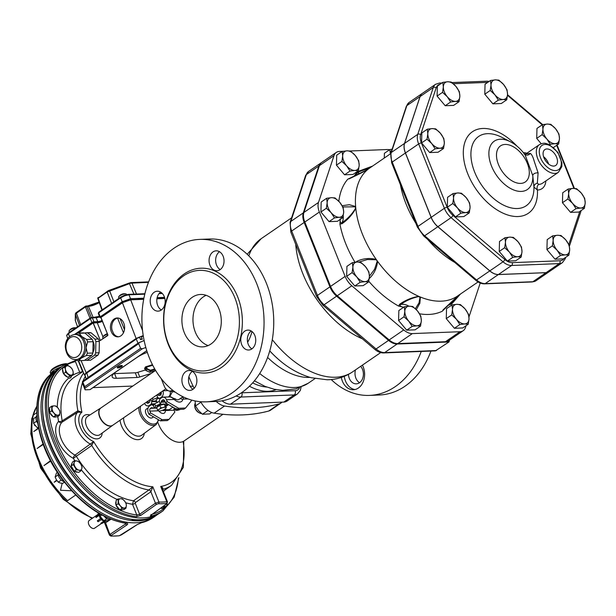 <?xml version="1.0" encoding="UTF-8"?>
<svg xmlns="http://www.w3.org/2000/svg" width="616" height="616" viewBox="0 0 616 616"><rect width="100%" height="100%" fill="white"/><g stroke="black" fill="none" stroke-linecap="round" stroke-linejoin="round"><path stroke-width="0.92" d="M75.645 495.033L67.575 500.669C54.685 488.65 44.945 474.543 38.338 458.343C31.97 442.057 30.307 427.635 33.333 415.068L36.714 412.712M43.089 443.974L37.114 448.487L43.259 444.429M38.346 428.043L33.772 431.539L38.631 428.397M56.78 480.426L54.154 482.259L56.911 480.588M50.635 460.937L43.975 465.58L50.72 461.107M71.595 490.775L60.507 490.267L62.162 483.344M54.154 482.259L56.587 480.149M43.975 465.58L50.489 460.66M37.114 448.487L43.189 444.244M33.772 431.539L38.585 428.182M201.578 413.536A6.291 3.758 -124.5 0 1 199.484 412.974A6.291 3.758 -124.5 0 1 195.257 408.092A6.291 3.758 -124.5 0 1 194.725 406.036A6.291 3.758 -124.5 0 1 195.095 403.596M194.725 406.036L194.818 406.891A5.167 3.088 55.5 0 0 195.257 408.57A5.167 3.088 55.5 0 0 198.729 412.581L199.484 412.974M195.126 400.947L195.495 405.959L198.421 410.472L202.456 414.222L209.656 413.944L211.742 412.504M195.495 405.959L200.978 402.194M202.456 414.222L208.008 410.418M200.739 401.732A272.711 162.863 55.5 0 0 200.762 401.786A15.731 9.394 55.5 0 0 214.145 413.174A272.711 162.863 55.5 0 0 268.753 411.018A15.731 9.394 55.5 0 0 270.54 410.202L280.942 403.064A15.731 9.394 55.5 0 0 281.982 402.148M188.873 376.815A272.711 162.863 55.5 0 0 194.109 388.334M216.239 401.447A15.731 9.394 55.5 0 0 224.547 406.029A272.711 162.863 55.5 0 0 279.156 403.88A15.731 9.394 55.5 0 0 280.942 403.064M352.113 272.603L352.899 267.167A11.011 6.576 55.5 0 0 356.818 276.977L352.113 272.603L346.654 276.345L346.931 266.366L352.383 262.624L357.234 262.016A11.011 6.576 55.5 0 0 352.899 267.167L352.383 262.624M360.776 262.293L365.488 266.674A11.011 6.576 55.5 0 0 357.234 262.016L360.776 262.293M365.488 266.674L368.899 271.941L369.415 276.484A11.011 6.576 55.5 0 0 365.488 266.674M369.415 276.484L368.622 281.912L365.08 281.635A11.011 6.576 55.5 0 0 369.415 276.484M365.08 281.635L360.229 282.244L356.818 276.977A11.011 6.576 55.5 0 0 365.08 281.635M360.229 282.244L354.778 285.986L363.171 285.655L368.622 281.912M354.778 285.986L346.654 276.345M389.52 149.788A15.054 8.986 55.5 0 0 387.156 149.534L350.027 150.997M343.089 151.274L339.47 151.421A15.054 8.986 55.5 0 0 336.313 152.414A15.054 8.986 55.5 0 0 334.011 155.617L318.495 202.456A15.054 8.986 55.5 0 0 319.373 212.05L345.114 276.407A15.054 8.986 55.5 0 0 351.813 285.77L403.742 329.945A15.054 8.986 55.5 0 0 412.335 333.595L460.021 331.716A15.054 8.986 55.5 0 0 463.178 330.723A15.054 8.986 55.5 0 0 465.48 327.512L466.081 325.687M468.976 316.963L480.218 283.029M342.889 217.564L339.339 217.279A11.011 6.576 55.5 0 0 343.674 212.127A11.011 6.576 55.5 0 0 339.747 202.317A11.011 6.576 55.5 0 0 331.493 197.659L335.035 197.944L339.747 202.317L343.158 207.584L343.674 212.127L342.889 217.564L337.429 221.306L329.036 221.637L320.913 211.989L321.19 202.017L326.642 198.275L331.493 197.659A11.011 6.576 55.5 0 0 327.158 202.81A11.011 6.576 55.5 0 0 331.085 212.62L326.372 208.246L327.158 202.81L326.642 198.275M384.269 158.05L384.399 153.299L389.851 149.557L392.146 149.188M468.237 324.209L464.687 323.931A11.011 6.576 55.5 0 0 469.022 318.78A11.011 6.576 55.5 0 0 465.103 308.97A11.011 6.576 55.5 0 0 456.841 304.312L460.391 304.589L465.103 308.97L468.507 314.237L469.022 318.78L468.237 324.209L462.785 327.951L454.385 328.282L446.269 318.641L446.538 308.662L451.998 304.92L456.841 304.312A11.011 6.576 55.5 0 0 452.506 309.463A11.011 6.576 55.5 0 0 456.433 319.273L451.721 314.899L452.506 309.463L451.998 304.92M338.823 201.278A81.812 48.857 -124.5 0 1 347.801 179.171L351.744 177.616M478.078 281.951L457.534 296.042A77.616 46.354 -124.5 0 1 420.412 297.043A77.616 46.354 -124.5 0 1 419.565 296.689A77.616 46.354 -124.5 0 1 418.711 296.327A77.616 46.354 -124.5 0 1 377.539 261.292A77.616 46.354 -124.5 0 1 376.869 260.368A77.616 46.354 -124.5 0 1 376.214 259.436A77.616 46.354 -124.5 0 1 362.385 234.065A77.616 46.354 -124.5 0 1 355.802 208.408A77.616 46.354 -124.5 0 1 355.709 207.453A77.616 46.354 -124.5 0 1 355.625 206.506A77.616 46.354 -124.5 0 1 367.937 169.369A77.616 46.354 -124.5 0 1 368.468 168.946A77.616 46.354 -124.5 0 1 369.015 168.538C367.714 168.268 364.541 169.1 359.513 171.025A2.094 1.602 70.7 0 0 358.735 171.956L354.631 175.391L357.203 171.926A81.812 48.857 -124.5 0 1 359.975 170.74L372.565 166.081M455.116 300.077L451.69 303.965L447.747 305.521L452.206 302.579A2.094 1.617 41.7 0 0 453.291 302.133A2.094 1.617 41.7 0 0 453.314 302.11L459.513 294.694M443.635 309.555L442.288 311.211A81.812 48.857 -124.5 0 1 419.527 313.783M408.939 306.198A16.786 10.025 55.5 0 0 400.446 304.62C405.952 300.693 411.988 298.021 418.557 296.589A2.094 0.785 -84.1 0 0 418.711 296.327C411.627 297.597 405.29 300.231 399.684 304.227A2.094 0.708 58.7 0 0 400.446 304.62C399.538 305.752 400.593 306.629 403.596 307.261L398.552 306.06A81.812 48.857 -124.5 0 1 368.768 281.273M354.97 262.216A81.812 48.857 -124.5 0 1 339.916 224.109L340.263 218.749C339.963 221.899 340.502 223.246 341.888 222.792A2.094 0.716 51.3 0 0 342.057 223.693C347.74 219.812 352.321 214.715 355.802 208.408A2.094 0.716 -167.9 0 0 355.486 208.454C352.013 214.214 347.486 218.988 341.888 222.792A16.786 10.025 55.5 0 0 343.22 216M420.543 326.087L417.001 325.81A11.011 6.576 55.5 0 0 421.336 320.659A11.011 6.576 55.5 0 0 417.409 310.849A11.011 6.576 55.5 0 0 409.155 306.19L412.697 306.468L417.409 310.849L420.82 316.116L421.336 320.659L420.543 326.087L415.092 329.83L406.699 330.161L398.575 320.52L398.852 310.541L404.304 306.799L409.155 306.19A11.011 6.576 55.5 0 0 404.82 311.342A11.011 6.576 55.5 0 0 408.747 321.152L404.034 316.778L404.82 311.342L404.304 306.799M358.404 170.724L354.862 170.447A11.011 6.576 55.5 0 0 359.19 165.288A11.011 6.576 55.5 0 0 355.27 155.478A11.011 6.576 55.5 0 0 347.008 150.828L350.558 151.105L355.27 155.478L358.681 160.753L359.19 165.288L358.404 170.724L352.953 174.467L344.56 174.798L336.436 165.157L336.713 155.178L342.165 151.436L347.008 150.828A11.011 6.576 55.5 0 0 342.681 155.979A11.011 6.576 55.5 0 0 346.6 165.789L341.888 161.415L342.681 155.979L342.165 151.436M339.339 217.279L334.488 217.895L331.085 212.62A11.011 6.576 55.5 0 0 339.339 217.279M329.036 221.637L334.488 217.895M320.913 211.989L326.372 208.246M354.862 170.447L350.011 171.055L346.6 165.789A11.011 6.576 55.5 0 0 354.862 170.447M344.56 174.798L350.011 171.055M336.436 165.157L341.888 161.415M390.367 154.1L389.851 149.557M391.822 150.15A11.011 6.576 55.5 0 0 390.375 153.861M417.001 325.81L412.15 326.418L408.747 321.152A11.011 6.576 55.5 0 0 417.001 325.81M406.699 330.161L412.15 326.418M398.575 320.52L404.034 316.778M464.687 323.931L459.844 324.54L456.433 319.273A11.011 6.576 55.5 0 0 464.687 323.931M454.385 328.282L459.844 324.54M446.269 318.641L451.721 314.899M442.55 92.346L443.335 86.91A11.011 6.576 55.5 0 0 447.255 96.72L442.55 92.346L437.091 96.088L437.368 86.109L442.819 82.367L447.67 81.759A11.011 6.576 55.5 0 0 443.335 86.91L442.819 82.367M451.212 82.036L455.925 86.409A11.011 6.576 55.5 0 0 447.67 81.759L451.212 82.036M455.925 86.409L459.336 91.684L459.852 96.219A11.011 6.576 55.5 0 0 455.925 86.409M459.852 96.219L459.059 101.655L455.517 101.378A11.011 6.576 55.5 0 0 459.852 96.219M455.517 101.378L450.666 101.986L447.255 96.72A11.011 6.576 55.5 0 0 455.517 101.378M450.666 101.986L445.214 105.729L453.607 105.398L459.059 101.655M445.214 105.729L437.091 96.088M506.752 99.777L503.203 99.492A11.011 6.576 55.5 0 0 507.538 94.34A11.011 6.576 55.5 0 0 503.611 84.531A11.011 6.576 55.5 0 0 495.356 79.872L498.906 80.157L503.611 84.531L507.022 89.797L507.538 94.34L506.752 99.777L501.293 103.519L492.9 103.85L484.784 94.202L485.054 84.23L490.513 80.488L495.356 79.872A11.011 6.576 55.5 0 0 491.021 85.031A11.011 6.576 55.5 0 0 494.948 94.841L490.236 90.46L491.021 85.031L490.513 80.488M584.415 208.308L580.865 208.023A11.011 6.576 55.5 0 0 585.2 202.872A11.011 6.576 55.5 0 0 581.273 193.062A11.011 6.576 55.5 0 0 573.019 188.404L576.568 188.689L581.273 193.062L584.684 198.329L585.2 202.872L584.415 208.308L578.955 212.05L570.562 212.381L562.447 202.733L562.716 192.762L568.175 189.02L573.019 188.404A11.011 6.576 55.5 0 0 568.683 193.563A11.011 6.576 55.5 0 0 572.611 203.372L567.898 198.991L568.683 193.563L568.175 189.02M443.543 148.494L439.993 148.21A11.011 6.576 55.5 0 0 444.328 143.058A11.011 6.576 55.5 0 0 440.402 133.249A11.011 6.576 55.5 0 0 432.147 128.59L435.697 128.875L440.402 133.249L443.813 138.515L444.328 143.058L443.543 148.494L438.084 152.237L429.691 152.568L421.575 142.92L421.845 132.948L427.296 129.206L432.147 128.59A11.011 6.576 55.5 0 0 427.812 133.741A11.011 6.576 55.5 0 0 431.739 143.551L427.027 139.178L427.812 133.741L427.296 129.206M521.205 257.018L517.656 256.741A11.011 6.576 55.5 0 0 521.991 251.59A11.011 6.576 55.5 0 0 518.064 241.78A11.011 6.576 55.5 0 0 509.809 237.121L513.359 237.399L518.064 241.78L521.475 247.047L521.991 251.59L521.205 257.018L515.746 260.76L507.353 261.092L499.237 251.451L499.507 241.472L504.958 237.73L509.809 237.121A11.011 6.576 55.5 0 0 505.474 242.273A11.011 6.576 55.5 0 0 509.401 252.083L504.689 247.709L505.474 242.273L504.958 237.73M469.284 212.843L465.735 212.566A11.011 6.576 55.5 0 0 470.07 207.407A11.011 6.576 55.5 0 0 466.143 197.605A11.011 6.576 55.5 0 0 457.888 192.947L461.43 193.224L466.143 197.605L469.554 202.872L470.07 207.407L469.284 212.843L463.825 216.586L455.432 216.917L447.308 207.276L447.586 197.297L453.037 193.555L457.888 192.947A11.011 6.576 55.5 0 0 453.553 198.098A11.011 6.576 55.5 0 0 457.48 207.908L452.768 203.534L453.553 198.098L453.037 193.555M568.891 255.14L565.349 254.862A11.011 6.576 55.5 0 0 569.677 249.703A11.011 6.576 55.5 0 0 565.758 239.894A11.011 6.576 55.5 0 0 557.495 235.243L561.045 235.52L565.758 239.894L569.169 245.168L569.677 249.703L568.891 255.14L563.44 258.882L555.047 259.213L546.923 249.572L547.201 239.593L552.652 235.851L557.495 235.243A11.011 6.576 55.5 0 0 553.168 240.394A11.011 6.576 55.5 0 0 557.087 250.204L552.375 245.83L553.168 240.394L552.652 235.851M541.21 143.728L536.705 138.384L536.975 128.405L542.434 124.663L547.278 124.055A11.011 6.576 55.5 0 0 542.942 129.206A11.011 6.576 55.5 0 0 546.869 139.016L542.157 134.642L542.942 129.206L542.434 124.663M503.203 99.492L498.359 100.108L494.948 94.841A11.011 6.576 55.5 0 0 503.203 99.492M492.9 103.85L498.359 100.108M484.784 94.202L490.236 90.46M550.827 124.332L555.54 128.706A11.011 6.576 55.5 0 0 547.278 124.055L550.827 124.332M555.54 128.706L558.943 133.98L559.459 138.515A11.011 6.576 55.5 0 0 555.54 128.706M559.459 138.515L558.673 143.951L555.124 143.674A11.011 6.576 55.5 0 0 559.459 138.515M555.124 143.674L550.28 144.283L546.869 139.016A11.011 6.576 55.5 0 0 555.124 143.674M553.545 147.47L558.673 143.951M549.572 144.768L550.28 144.283M536.705 138.384L542.157 134.642M580.865 208.023L576.022 208.639L572.611 203.372A11.011 6.576 55.5 0 0 580.865 208.023M570.562 212.381L576.022 208.639M562.447 202.733L567.898 198.991M565.349 254.862L560.498 255.471L557.087 250.204A11.011 6.576 55.5 0 0 565.349 254.862M555.047 259.213L560.498 255.471M546.923 249.572L552.375 245.83M439.993 148.21L435.15 148.818L431.739 143.551A11.011 6.576 55.5 0 0 439.993 148.21M429.691 152.568L435.15 148.818M421.575 142.92L427.027 139.178M465.735 212.566L460.883 213.175L457.48 207.908A11.011 6.576 55.5 0 0 465.735 212.566M455.432 216.917L460.883 213.175M447.308 207.276L452.768 203.534M517.656 256.741L512.812 257.349L509.401 252.083A11.011 6.576 55.5 0 0 517.656 256.741M507.353 261.092L512.812 257.349M499.237 251.451L504.689 247.709M199.776 239.393L209.471 239.008A81.289 61.03 87.7 0 1 266.428 283.345A81.289 61.03 87.7 0 1 215.87 401.463L206.183 401.84A81.289 61.03 87.7 0 1 144.175 340.756A81.289 61.03 87.7 0 1 174.02 248.21A81.289 61.03 87.7 0 1 199.776 239.393A81.289 61.03 87.7 0 1 256.741 283.722A81.289 61.03 87.7 0 1 206.183 401.84M183.653 275.829A50.35 37.799 -92.3 0 0 165.173 333.14A50.35 37.799 -92.3 0 0 203.573 370.978A50.35 37.799 -92.3 0 0 219.527 365.519A50.35 37.799 -92.3 0 0 238.007 308.2A50.35 37.799 -92.3 0 0 199.607 270.362A50.35 37.799 -92.3 0 0 183.653 275.829M184.253 332.571A26.218 19.689 87.7 0 1 200.562 294.471A26.218 19.689 87.7 0 1 218.934 308.77A26.218 19.689 87.7 0 1 202.625 346.87A26.218 19.689 87.7 0 1 184.253 332.571M208.123 345.591A26.218 19.689 87.7 0 1 195.326 332.132A26.218 19.689 87.7 0 1 206.137 295.31M321.467 162.616A15 8.955 55.5 0 0 321.121 162.832A15 8.955 55.5 0 0 318.826 166.027L303.295 212.897A15 8.955 55.5 0 0 304.173 222.453L329.93 286.848A15 8.955 55.5 0 0 336.606 296.18L388.565 340.386A15 8.955 55.5 0 0 397.127 344.021L448.948 341.98L449.588 340.047M236.113 395.965A15.731 9.394 55.5 0 0 240.887 397.035L294.194 394.933A15.731 9.394 55.5 0 0 297.49 393.894L287.087 401.031A15.731 9.394 -124.5 0 1 283.791 402.079L230.476 404.181A15.731 9.394 -124.5 0 1 222.03 400.8M436.459 350.55L384.638 352.591A3.149 2.364 -92.3 0 1 383.645 352.93L435.381 350.889L448.948 341.98M295.719 244.298A80.765 48.233 55.5 0 0 302.803 273.612A80.765 48.233 55.5 0 0 362.362 338.8M421.252 351.451A81.289 61.03 87.7 0 1 369.569 395.403L379.264 395.018A81.289 61.03 -92.3 0 0 430.946 351.066M369.569 395.403A81.289 61.03 87.7 0 1 331.223 379.548M269.746 350.843A71.903 42.935 55.5 0 0 273.519 354.762A71.903 42.935 55.5 0 0 279.795 360.499M269.731 350.889A70.94 42.365 55.5 0 0 276.392 357.526A70.94 42.365 55.5 0 0 278.84 359.69M362.4 365.149A15.731 11.812 87.7 0 1 363.194 366.866A15.731 11.812 87.7 0 1 353.407 389.728A15.731 11.812 87.7 0 1 342.38 381.15A15.731 11.812 87.7 0 1 341.318 377.446M161.33 309.987A9.964 7.484 87.7 0 1 156.795 301.209A9.964 7.484 87.7 0 1 160.63 292.107M161.246 310.048A9.964 7.484 87.7 0 1 158.081 311.134A9.964 7.484 87.7 0 1 150.481 303.642A9.964 7.484 87.7 0 1 154.139 292.3A9.964 7.484 87.7 0 1 157.303 291.222A9.964 7.484 87.7 0 1 164.903 298.706A9.964 7.484 87.7 0 1 161.246 310.048M220.197 269.592A9.964 7.484 87.7 0 1 216.539 265.049A9.964 7.484 87.7 0 1 219.489 251.713M209.964 265.304A9.964 7.484 87.7 0 1 216.162 250.828A9.964 7.484 87.7 0 1 223.146 256.264A9.964 7.484 87.7 0 1 216.947 270.74A9.964 7.484 87.7 0 1 209.964 265.304M251.905 348.872A9.964 7.484 87.7 0 1 247.363 340.094A9.964 7.484 87.7 0 1 251.197 330.985M244.714 331.185A9.964 7.484 87.7 0 1 247.871 330.099A9.964 7.484 87.7 0 1 255.471 337.591A9.964 7.484 87.7 0 1 251.813 348.933A9.964 7.484 87.7 0 1 248.656 350.011A9.964 7.484 87.7 0 1 241.056 342.527A9.964 7.484 87.7 0 1 244.714 331.185M193.039 389.258A9.964 7.484 87.7 0 1 189.389 384.715A9.964 7.484 87.7 0 1 192.338 371.379M195.988 375.929A9.964 7.484 87.7 0 1 189.79 390.405A9.964 7.484 87.7 0 1 182.806 384.969A9.964 7.484 87.7 0 1 189.004 370.493A9.964 7.484 87.7 0 1 195.988 375.929M348.44 374.405A9.964 7.484 -92.3 0 0 349.31 378.409A9.964 7.484 -92.3 0 0 356.294 383.845A9.964 7.484 -92.3 0 0 362.493 369.361A9.964 7.484 -92.3 0 0 360.66 366.335M355.478 369.893A9.964 7.484 -92.3 0 0 355.886 378.147A9.964 7.484 -92.3 0 0 359.544 382.698M354.962 389.528A15.731 11.812 87.7 0 1 345.499 381.027A15.731 11.812 87.7 0 1 344.275 376.353M336.313 152.414L321.745 162.408A15.054 8.986 55.5 0 0 319.442 165.619L303.927 212.451A15.054 8.986 55.5 0 0 304.805 222.045L330.546 286.401A15.054 8.986 55.5 0 0 337.252 295.765L389.173 339.94A15.054 8.986 55.5 0 0 397.767 343.589L445.453 341.711A15.054 8.986 55.5 0 0 448.61 340.717L463.178 330.723M358.135 174.544A16.786 10.025 55.5 0 0 358.735 171.956C363.763 169.87 367.067 168.807 368.645 168.753A2.094 2.002 38.6 0 1 369.015 168.538A77.616 46.354 -124.5 0 1 369.708 168.045L390.683 153.654M415.854 223.308A77.616 46.354 -124.5 0 1 406.09 204.081A77.616 46.354 -124.5 0 1 400.408 184.684M454.816 262.454A77.616 46.354 -124.5 0 1 427.504 239.224M422.368 93.362A15.054 8.986 55.5 0 0 422.33 93.386A15.054 8.986 55.5 0 0 420.035 96.597L404.512 143.428A15.054 8.986 55.5 0 0 405.397 153.022L431.131 217.379A15.054 8.986 55.5 0 0 437.837 226.742L489.758 270.917A15.054 8.986 55.5 0 0 498.352 274.567L546.045 272.688A15.054 8.986 55.5 0 0 549.195 271.695A15.054 8.986 55.5 0 0 549.233 271.671M457.388 296.288L458.774 295.149M458.982 294.995L452.206 302.579A16.786 10.025 55.5 0 0 450.889 302.418M418.557 296.589L420.027 297.212L419.011 302.856L415.369 308.701M358.982 262.039L367.39 259.536L376.014 259.767L376.869 260.368L377.161 261.369L374.543 269.331L369.415 276.207M342.819 206.922L355.34 206.814L355.486 208.454M368.645 168.753L362.739 172.272M368.468 168.946L367.714 169.469L368.468 168.946M451.69 303.965L453.314 302.11M458.227 295.557L442.288 311.203M416.316 309.632L419.858 303.288L420.412 297.043A2.094 1.517 136.4 0 1 420.027 297.212M369.238 278.601L369.384 278.44C374.166 273.75 376.884 268.037 377.539 261.292A2.094 0.393 162.8 0 1 377.161 261.369M399.684 304.227L398.552 306.06M339.916 224.101L342.057 223.693M376.014 259.767L376.214 259.436C369.546 257.788 363.171 258.389 357.08 261.253L355.948 262.1M357.08 261.253A2.094 0.916 71.1 0 0 357.434 262.008M347.801 179.171L367.937 169.369A2.094 1.147 -122.8 0 0 367.737 169.454A2.094 1.147 -122.8 0 0 367.714 169.469M355.34 206.814A2.094 1.44 -28 0 1 355.625 206.506L349.395 204.712L342.142 205.713M359.513 171.025L357.203 171.926M441.942 82.975L439.4 83.075L435.581 84.292L422.399 93.339A15.054 8.986 55.5 0 0 420.104 96.55L404.581 143.382A15.054 8.986 55.5 0 0 405.467 152.976L431.2 217.333A15.054 8.986 55.5 0 0 437.907 226.696L489.828 270.871A15.054 8.986 55.5 0 0 498.421 274.52L546.115 272.642A15.054 8.986 55.5 0 0 549.264 271.648L562.447 262.601A15.054 8.986 55.5 0 1 559.289 263.602A2.094 1.578 -92.3 0 0 559.936 260.776L512.243 262.655A12.951 7.739 -124.5 0 1 504.843 259.513L452.922 215.338A12.951 7.739 -124.5 0 1 447.154 207.284L421.413 142.927A12.951 7.739 -124.5 0 1 420.659 134.665L436.174 87.834A12.951 7.739 -124.5 0 1 439.978 84.323M530.291 153.376A4.197 3.873 -57.9 0 1 524.994 154.578L532.794 175.706L533.949 187.079L537.429 190.013A4.197 3.134 88.9 0 1 538.754 184.369L537.345 183.206L538.099 172.888L534.241 161.361C533.086 157.065 531.77 154.4 530.291 153.376L524.162 154.139M543.951 157.765A9.61 5.737 -124.5 0 1 544.744 149.673A9.61 5.737 -124.5 0 1 556.633 157.273A9.61 5.737 -124.5 0 1 555.617 165.511A9.61 5.737 -124.5 0 1 543.951 157.765M538.099 172.888A4.197 2.549 -5.2 0 0 532.794 175.706A29.291 17.494 55.5 0 1 516.839 190.96A29.291 17.494 55.5 0 1 491.522 166.081A29.291 17.494 55.5 0 1 510.533 141.826L501.971 137.391A42.027 25.102 -124.5 0 0 470.917 154.893A42.027 25.102 -124.5 0 0 503.118 204.92A42.027 25.102 -124.5 0 0 533.949 187.079A4.197 3.742 -7.4 0 1 537.345 183.206M548.633 164.079A9.225 5.506 55.5 0 0 548.217 162.878A9.225 5.506 55.5 0 0 543.574 156.703M543.589 156.764A9.163 5.475 -124.5 0 1 548.178 162.878A9.163 5.475 -124.5 0 1 548.587 164.041M34.334 424.701A2.502 1.494 55.5 0 0 35.158 425.818M222.961 414.291L184.207 440.879A20.975 12.528 -124.5 0 1 183.114 441.503A20.975 12.528 -124.5 0 1 157.904 422.522M56.241 479.51A2.502 1.494 55.5 0 0 57.057 480.742M153.53 416.878L152.321 417.71A5.244 3.134 -124.5 0 1 145.892 413.521A5.244 3.134 -124.5 0 1 146.385 409.062L148.163 407.838M182.898 396.727L178.894 399.476A5.244 3.134 -124.5 0 1 175.421 399.022A5.244 3.134 -124.5 0 1 174.936 398.66M169.177 396.943L169.962 396.404L172.411 391.607M100.932 407.923A10.503 6.276 55.5 0 0 100.762 408.023A10.503 6.276 55.5 0 0 100.4 418.603A10.503 6.276 55.5 0 0 110.341 426.11A10.503 6.276 55.5 0 0 112.643 425.34A10.503 6.276 55.5 0 0 112.797 425.217M106.814 424.963A10.172 6.075 -124.5 0 1 106.714 424.909A10.172 6.075 -124.5 0 1 99.884 417.017A10.172 6.075 -124.5 0 1 99.03 413.713A10.172 6.075 -124.5 0 1 99.014 413.59M157.442 514.591L154.708 516.555A88.103 52.614 -124.5 0 1 153.584 517.332A88.103 52.614 -124.5 0 1 135.689 522.776A88.103 52.614 -124.5 0 1 52.968 461.091A88.103 52.614 -124.5 0 1 53.892 372.049A88.103 52.614 -124.5 0 1 55.017 371.271L57.835 369.431A88.034 52.576 55.5 0 0 63.725 472.141A88.034 52.576 55.5 0 0 157.442 514.591A88.034 52.576 55.5 0 0 157.642 514.452M121.521 534.757A1.255 0.739 -123 0 1 121.383 534.896L119.119 535.805A1.255 0.97 -97.9 0 0 119.435 535.681L137.276 524.539L141.595 522.676A88.073 52.599 55.5 0 0 152.298 518.172L153.584 517.332M126.711 523.261A1.255 0.893 97.2 0 1 126.234 523.384C101.648 519.203 79.341 503.172 59.321 475.29C32.463 437.375 28.86 388.758 52.645 372.942A88.073 52.599 55.5 0 0 49.157 457.003A88.073 52.599 55.5 0 0 126.711 523.261C128.02 523.5 128.082 524.062 126.896 524.955L111.373 535.35L111.427 535.997A87.58 52.298 55.5 0 0 115.508 536.028A87.58 52.298 55.5 0 0 119.435 535.681M78.232 360.714L82.482 371.348A2.094 0.593 -21.8 0 1 79.734 372.334L75.445 361.615A86.817 51.844 55.5 0 0 56.156 440.278A86.817 51.844 55.5 0 0 136.798 514.999L132.509 504.281L133.495 500.785L148.957 489.943A71.872 42.92 -124.5 0 1 91.761 445.483L73.343 458.358A23.531 14.053 -124.5 0 1 57.765 440.209A23.531 14.053 -124.5 0 1 58.566 421.421A2.626 1.255 169.5 0 0 62.193 420.836L77.878 410.787L81.92 412.243L77.624 412.235L61.9 422.291A20.913 12.489 55.5 0 0 61.184 438.985A20.913 12.489 55.5 0 0 75.021 455.108L93.663 441.587L91.761 445.483A2.626 1.525 54.3 0 0 90.329 444.105M62.093 366.42A88.103 52.614 55.5 0 0 60.969 367.19A88.103 52.614 55.5 0 0 60.045 456.24A88.103 52.614 55.5 0 0 142.766 517.925A88.103 52.614 55.5 0 0 160.661 512.473A88.103 52.614 55.5 0 0 161.785 511.703L163.032 510.803A88.073 52.599 -124.5 0 1 151.197 516.085C150.058 516.27 150.073 515.9 151.243 514.961L166.497 503.888L166.497 503.387A87.58 52.298 -124.5 0 1 162.57 503.734A87.58 52.298 -124.5 0 1 158.489 503.703L156.664 504.273L140.856 515.369L136.313 516.678A88.073 52.599 -124.5 0 1 58.274 449.403A88.073 52.599 -124.5 0 1 63.371 365.581L62.093 366.42M74.559 360.945L76.215 360.329M75.445 361.615A1.255 0.986 -102.9 0 0 74.336 360.961L63.371 365.581M125.741 502.756A74.898 44.729 -124.5 0 0 132.509 504.281A2.094 0.593 158.2 0 0 135.258 503.287L139.655 514.283L136.798 514.999A1.255 0.893 97.2 0 1 136.313 516.678M160.661 512.473L157.842 514.314A88.034 52.576 -124.5 0 1 65.25 471.094A88.034 52.576 -124.5 0 1 58.235 369.153L60.969 367.19M160.853 508.046A5.244 3.134 55.5 0 0 161.253 508.192M162.639 508.308A5.244 3.134 55.5 0 0 163.409 508A5.244 3.134 55.5 0 0 163.563 507.877M62.647 369.33A5.244 3.134 55.5 0 0 63.479 373.465M63.679 373.804A5.244 3.134 55.5 0 0 67.29 376.884M68.676 376.992A5.244 3.134 55.5 0 0 69.439 376.684A5.244 3.134 55.5 0 0 69.6 376.561M116.185 505.436A5.244 3.134 55.5 0 0 119.512 509.393M120.366 509.778A5.244 3.134 55.5 0 0 122.469 509.694M116.085 501.593A5.244 3.134 55.5 0 0 115.993 504.92M74.567 471.263A5.244 3.134 55.5 0 0 77.539 472.095M72.026 463.34A5.244 3.134 55.5 0 0 71.287 465.573M71.387 466.412A5.244 3.134 55.5 0 0 74.089 470.886M49.734 412.581A5.244 3.134 55.5 0 0 53.068 416.539M53.923 416.924A5.244 3.134 55.5 0 0 56.025 416.84M49.642 408.739A5.244 3.134 55.5 0 0 49.549 412.065M98.052 504.912A86.009 51.359 -124.5 0 1 45.499 428.328M167.044 502.849L167.259 505.682L165.912 506.244A5.244 3.134 55.5 0 0 167.129 503.434M66.543 365.981A5.244 3.134 55.5 0 0 65.419 369.377L64.588 366.967L66.543 365.981L67.891 365.419L70.378 367.059A5.244 3.134 55.5 0 0 66.543 365.981M118.48 501.162A5.244 3.134 55.5 0 0 120.351 505.836L118.103 503.749L118.234 498.998L120.544 498.706A5.244 3.134 55.5 0 0 118.48 501.162M75.129 466.928A5.244 3.134 55.5 0 0 78.902 470.131L76.384 469.723L73.266 464.556L74.22 462.377A5.244 3.134 55.5 0 0 75.129 466.928M52.037 408.308A5.244 3.134 55.5 0 0 53.908 412.982L51.659 410.895L51.79 406.144L54.1 405.852A5.244 3.134 55.5 0 0 52.037 408.308M141.118 522.807A1.255 0.986 -102.9 0 0 141.341 522.784L141.341 522.784A1.255 0.986 -102.9 0 0 141.595 522.676M110.849 519.296L105.59 522.822L104.204 522.037M110.218 535.435L105.59 522.822A2.094 1.286 56.1 0 0 104.797 521.637M119.119 535.805L110.988 536.128A1.255 0.916 -87 0 0 111.427 535.997M131.878 519.357L132.04 519.765A87.056 51.99 55.5 0 0 141.272 519.688M42.573 406.76A86.009 51.367 55.5 0 0 117.125 515.399M58.035 408.069A5.244 3.134 55.5 0 0 54.1 405.852L55.787 405.99L58.035 408.069L59.66 410.579L59.898 412.743A5.244 3.134 55.5 0 0 58.035 408.069M53.908 412.982A5.244 3.134 55.5 0 0 57.835 415.199A5.244 3.134 55.5 0 0 59.898 412.743L59.529 415.33L55.532 415.492L53.908 412.982M77.085 461.038A5.244 3.134 55.5 0 0 74.22 462.377L74.559 460.629L77.085 461.038L78.979 461.869L80.85 464.241A5.244 3.134 55.5 0 0 77.085 461.038M78.902 470.131A5.244 3.134 55.5 0 0 81.759 468.791A5.244 3.134 55.5 0 0 80.85 464.241L82.097 467.043L81.759 468.791L80.796 470.963L78.902 470.131M124.478 500.923A5.244 3.134 55.5 0 0 120.544 498.706L122.23 498.845L124.478 500.923L126.103 503.434L126.342 505.597A5.244 3.134 55.5 0 0 124.478 500.923M120.351 505.836A5.244 3.134 55.5 0 0 124.278 508.054A5.244 3.134 55.5 0 0 126.342 505.597L125.972 508.185L121.976 508.339L120.351 505.836M73.073 371.533A5.244 3.134 55.5 0 0 70.378 367.059L72.241 369.123L73.073 371.533L73.289 374.374L71.949 374.936A5.244 3.134 55.5 0 0 73.073 371.533M65.419 369.377A5.244 3.134 55.5 0 0 68.122 373.858A5.244 3.134 55.5 0 0 71.949 374.936L69.985 375.922L65.635 372.218L65.419 369.377M163.533 506.106A5.244 3.134 55.5 0 0 165.912 506.244L163.956 507.238L163.24 506.313M132.04 519.765L132.386 519.527A87.056 51.99 55.5 0 0 135.682 519.719M45.484 428.282A86.009 51.367 55.5 0 0 98.09 504.935M51.659 410.895L49.542 412.35L49.673 407.6L51.79 406.144M49.542 412.35L53.407 416.94L55.532 415.492M53.407 416.94L57.411 416.786L59.529 415.33M73.266 464.556L71.14 466.004L72.442 462.085L74.559 460.629M71.14 466.004L74.259 471.178L76.384 469.723M74.259 471.178L78.679 472.418L80.796 470.963M118.103 503.749L115.985 505.205L116.116 500.454L118.234 498.998M115.985 505.205L119.858 509.794L121.976 508.339M119.858 509.794L123.855 509.64L125.972 508.185M64.588 366.967L62.47 368.422L63.517 373.673L67.868 377.369L73.289 374.374M63.517 373.673L65.635 372.218M67.868 377.369L69.985 375.922M160.976 507.954L161.839 508.685L163.956 507.238M161.839 508.685L167.259 505.682M117.872 499.245A6.814 4.073 55.5 0 0 116.694 499.276A74.898 44.729 -124.5 0 1 81.351 469.823M117.941 499.199L116.694 499.276M70.347 377.97A6.814 4.073 55.5 0 0 71.51 375.976A74.898 44.729 -124.5 0 1 79.734 372.334M57.288 407.268A74.898 44.729 -124.5 0 1 68.353 378.409L70.401 377.931L71.51 375.976M83.037 371.502L74.736 376.946A72.272 43.158 55.5 0 0 62.193 420.836A2.626 1.563 -122.6 0 1 61.9 422.291A2.626 2.087 -137.1 0 1 58.566 421.421A74.898 44.729 -124.5 0 1 57.881 417.094A6.814 4.073 55.5 0 0 58.189 416.247M57.881 417.094L58.235 416.216M162.524 489.458A2.094 1.27 -125.9 0 1 162.678 489.404C163.232 488.211 162.578 487.233 160.707 486.455A69.246 41.357 55.5 0 0 183.114 441.503M74.79 460.645A74.898 44.729 -124.5 0 1 73.343 458.358A2.626 1.386 118 0 1 75.021 455.108A2.626 1.525 54.3 0 1 76.446 456.471A72.272 43.158 55.5 0 0 133.495 500.785A2.094 1.217 -125 0 1 135.412 502.587L135.258 503.287M82.49 382.621A69.246 41.357 55.5 0 0 81.92 412.243A17.679 10.557 55.5 0 0 80.357 427.211A17.679 10.557 55.5 0 0 93.663 441.587A69.246 41.357 55.5 0 0 152.814 486.771L148.957 489.943A2.094 1.217 -125 0 1 150.881 491.745L135.412 502.587M83.661 372.996A71.872 42.92 -124.5 0 0 77.878 410.787L77.893 410.78A2.626 1.563 -122.6 0 1 77.593 412.258M151.197 516.085A1.255 0.986 -102.9 0 0 151.59 514.768M140.856 515.369A1.255 0.731 54.9 0 1 139.655 514.283L155.455 503.187L158.92 502.025A86.317 51.552 55.5 0 0 166.813 501.709L167.49 501.878L162.355 489.027L160.707 486.455L166.813 501.709A1.255 0.97 82.1 0 1 166.497 503.387M156.664 504.273A1.255 0.731 54.9 0 1 155.455 503.187L150.881 491.745L152.814 486.771L158.92 502.025A1.255 0.916 93 0 1 158.489 503.703M50.874 374.312A10.487 2.965 -21.8 0 1 50.828 374.212L50.266 372.811A10.487 2.965 -21.8 0 1 50.373 371.833A10.487 2.965 -21.8 0 1 53.076 369.192A10.487 2.965 -21.8 0 1 65.512 364.295M50.828 374.212A10.487 2.965 -21.8 0 1 53.638 370.593A10.487 2.965 -21.8 0 1 61.477 366.836M50.373 371.833L50.959 370.609A9.44 2.664 -21.8 0 1 53.399 368.229A9.44 2.664 -21.8 0 1 66.636 363.702M53.315 372.457L53.276 371.502L54.755 371.448M51.99 373.427A9.178 2.595 -21.8 0 1 53.276 371.502M56.456 369.585L56.056 369.6A9.178 2.595 -21.8 0 1 60.376 367.613M56.68 369.823L56.056 369.6L56.795 370.108M161.246 378.655L164.287 386.255C165.473 389.035 167.244 390.667 169.585 391.145L172.904 390.413M190.036 386.07L193.193 386.371M165.812 388.842L112.743 425.256A10.487 6.26 -124.5 0 1 106.922 425.025A10.487 6.26 -124.5 0 1 99.884 416.878A10.487 6.26 -124.5 0 1 98.999 413.475A10.487 6.26 -124.5 0 1 100.87 407.961L155.586 370.416M60.276 476.653A6.553 3.912 55.5 0 0 61.562 478.463M64.395 482.22L62.686 483.391L60.168 482.983L58.274 482.151L56.403 479.779L55.155 476.977L56.449 473.057L57.396 472.41M55.155 476.977L58.143 474.928M58.274 482.151L61.261 480.103M57.95 473.257A6.553 3.912 55.5 0 0 61.461 480.21A6.553 3.912 55.5 0 0 63.933 481.627M147.316 352.344A15.731 4.443 158.2 0 0 136.891 357.519L116.424 371.564A15.731 4.443 158.2 0 0 112.197 377A15.731 4.443 158.2 0 0 116.401 378.293L137.129 377.477A5.244 1.478 158.2 0 0 139.74 376.969L151.113 373.489M145.615 369.923L137.869 372.295A5.244 1.478 -21.8 0 1 135.258 372.803L114.538 373.619A15.731 4.443 -21.8 0 1 113.837 373.635M144.152 340.625L139.262 342.473L138.716 343.666L140.579 348.34L142.342 348.772L145.83 347.509M90.313 389.397A1.047 0.624 -124.5 0 1 90.167 389.574A1.047 0.624 -124.5 0 1 89.951 389.643L85.108 389.836L82.49 383.298L82.521 381.404L84.739 386.663L85.108 389.836M132.786 386.063L93.008 387.626M117.987 366.782A2.726 0.77 -21.8 0 1 122.122 365.534A2.726 0.77 -21.8 0 1 121.591 366.643A2.726 0.77 -21.8 0 1 118.595 367.875A2.726 0.77 -21.8 0 1 117.286 367.467A2.726 0.77 -21.8 0 1 117.987 366.782M117.579 367.105A2.202 0.624 158.2 0 0 118.996 367.098A2.202 0.624 158.2 0 0 121.052 366.189A2.202 0.624 158.2 0 0 121.66 365.473M90.136 360.252A13.806 10.364 -92.3 0 0 90.329 360.245A13.806 10.364 -92.3 0 0 90.521 360.237L98.013 355.093A13.806 10.364 -92.3 0 0 99.107 352.768L99.361 341.457A13.806 10.364 -92.3 0 0 98.375 338.985L91.129 332.817A13.806 10.364 -92.3 0 0 89.243 332.655A13.806 10.364 -92.3 0 0 89.05 332.671M85.039 333.179L85.586 332.802A13.806 10.364 87.7 0 1 85.778 332.794A13.806 10.364 87.7 0 1 87.665 332.948L94.91 339.123A13.806 10.364 87.7 0 1 95.896 341.587L95.649 352.906L99.107 352.768M95.649 352.906A13.806 10.364 87.7 0 1 94.556 355.224L87.056 360.368L90.521 360.237M98.013 355.093L94.556 355.224M87.056 360.368A13.806 10.364 87.7 0 1 86.864 360.383A13.806 10.364 87.7 0 1 84.977 360.229L84.839 360.106M91.129 332.817L87.665 332.948M94.91 339.123L98.375 338.985M99.361 341.457L95.896 341.587M74.351 334.473L77.285 333.133A13.806 10.364 87.7 0 1 77.477 333.125A13.806 10.364 87.7 0 1 79.364 333.279L81.597 336.421L86.61 339.447A13.806 10.364 87.7 0 1 87.595 341.918L86.078 347.632L87.349 353.23A13.806 10.364 87.7 0 1 86.255 355.555L81.112 358.181L78.756 360.699A13.806 10.364 87.7 0 1 78.563 360.707A13.806 10.364 87.7 0 1 76.677 360.553L74.759 359.582M83.907 360.499A13.806 10.364 -92.3 0 0 84.099 360.491A13.806 10.364 -92.3 0 0 84.292 360.483L91.784 355.34L86.255 355.555M91.784 355.34A13.806 10.364 -92.3 0 0 92.877 353.014L93.132 341.703A13.806 10.364 -92.3 0 0 92.138 339.231L84.9 333.056L79.364 333.279M87.349 353.23L92.877 353.014M78.756 360.699L84.292 360.483M86.61 339.447L92.138 339.231M93.132 341.703L87.595 341.918M84.9 333.056A13.806 10.364 -92.3 0 0 83.006 332.902A13.806 10.364 -92.3 0 0 82.814 332.917M92.885 352.583A10.487 7.877 -92.3 0 0 94.194 347.139A10.487 7.877 -92.3 0 0 92.908 341.041M75.737 359.605L77.123 359.544A12.59 9.448 -92.3 0 0 81.112 358.181A12.59 9.448 -92.3 0 0 86.078 347.632A12.59 9.448 -92.3 0 0 81.597 336.421A12.59 9.448 -92.3 0 0 76.13 334.396L74.752 334.45C68.769 335.605 65.612 339.601 65.273 346.431C66.12 354.962 69.608 359.351 75.737 359.605A12.59 9.448 -92.3 0 0 84.692 347.686A12.59 9.448 -92.3 0 0 74.752 334.45M103.157 338.538L102.756 337.553A4.982 1.409 -21.8 0 1 102.934 336.883A8.393 8.393 0 0 1 106.468 334.011L106.468 334.011A8.37 8.308 -80.6 0 1 106.553 333.98A8.37 8.308 -80.6 0 1 107.323 333.703A8.393 8.393 0 0 0 106.553 333.98M144.129 340.525L137.992 343.197L136.313 339.062L86.579 373.188L84.931 374.805L86.764 372.711L136.498 338.584L139.301 337.083L140.718 339.555A6.283 1.771 158.2 0 1 142.088 339.054L141.449 336.667L142.265 339.416M86.764 372.711L88.042 377.469L137.992 343.197M88.042 377.469L86.925 378.378M141.264 336.375L143.282 335.913M84.931 374.805L85.709 377.3A6.283 1.771 158.2 0 0 85.693 377.716A6.283 1.771 158.2 0 0 85.709 377.747L85.709 377.747M84.931 375.444L85.647 377.539M143.328 336.197L141.449 336.667M139.486 337.368L136.498 338.584M155.055 369.515L150.512 370.886L146.546 369.038L145.9 367.513L145.253 369.076M145.168 368.907A0.524 0.439 -84.3 0 0 144.721 368.876L144.56 368.699A0.524 0.485 -155.4 0 1 145.222 368.999L145.892 370.478L149.881 372.264L155.317 370.601M144.56 368.699L145.237 367.213A0.524 0.485 -155.4 0 1 145.9 367.513L145.638 366.859L152.445 364.687M152.737 365.265L146.469 367.182L146.369 366.543M149.796 372.287L145.892 370.532L147.116 368.699L146.469 367.182L146.1 367.336M120.952 365.558A2.11 0.593 -21.8 0 1 119.396 366.366A2.11 0.593 -21.8 0 1 118.149 366.674M144.791 294.179L128.944 294.802L130.523 298.706L143.913 298.183M157.142 297.659L164.541 297.366M130.523 298.706L122.207 301.732L120.628 297.828L98.691 312.882L100.216 316.817L122.207 301.732M100.216 316.817A1.571 0.447 158.2 0 0 99.792 317.363A1.571 0.447 158.2 0 0 100.216 317.494L100.924 317.463M95.303 317.371A0.839 0.631 87.7 0 1 96.15 317.725L92.346 317.871L93.971 321.775L97.775 321.629A4.72 1.332 158.2 0 0 102.017 320.459M93.971 321.775A1.571 0.447 158.2 0 0 91.892 322.53L90.367 318.595L68.422 333.649L66.697 335.612L67.737 338.531M74.844 334.226L91.892 322.53M92.238 323.408A5.621 1.586 158.2 0 0 89.212 324.994L81.15 330.522A4.312 1.217 158.2 0 0 79.965 331.832M102.171 320.836A6.175 1.74 -21.8 0 1 96.812 322.284L96.643 322.291A5.621 1.586 158.2 0 0 94.086 322.761M115.592 307.384A4.312 1.217 158.2 0 0 112.882 308.747L104.82 314.283A5.621 1.586 158.2 0 0 103.319 315.808M143.79 298.806L139.824 298.968A4.312 1.217 158.2 0 0 137.53 299.43M164.726 297.982L157.003 298.29M117.464 306.098L123.593 301.671A4.197 1.186 158.2 0 1 123.893 301.478L126.134 300.377A4.197 1.186 158.2 0 1 129.029 299.669L131.816 299.653M148.464 282.344L130.808 283.16L107.161 291.992L97.821 298.521L101.909 310.025M99.253 302.556A8.547 2.41 -21.8 0 1 88.442 306.337L85.424 306.907L75.629 313.744L75.422 320.913M128.944 294.802L124.786 295.749L120.628 297.828A0.839 0.501 55.5 0 1 120.89 297.066L124.494 295.28L128.097 294.456A0.839 0.631 87.7 0 1 128.944 294.802M102.241 309.802L98.113 298.198A0.839 0.501 -124.5 0 1 98.198 297.505L98.198 297.505A0.839 0.501 -124.5 0 1 98.375 297.451M91.307 317.502L86.81 306.406A0.839 0.631 -92.3 0 0 86.232 305.967L86.232 305.967A0.839 0.631 -92.3 0 0 85.963 306.052L85.87 306.075M89.998 318.202L85.424 306.907A0.839 0.501 -124.5 0 1 85.508 306.214L85.508 306.214A0.839 0.501 -124.5 0 1 85.686 306.16L87.857 305.898L99.068 302.033M118.98 298.313L118.595 297.343A4.197 1.186 158.2 0 0 118.595 297.343A4.197 1.186 158.2 0 1 118.557 297.189A4.197 1.186 158.2 0 1 118.595 297.004L118.595 297.004A4.197 1.186 -21.8 0 1 118.703 296.789A6.814 6.814 0 0 1 121.637 294.309A6.576 1.309 50.5 0 1 121.691 294.294A6.814 6.761 -80.6 0 1 122.499 294.001L122.499 294.001A6.814 6.814 0 0 1 125.918 293.901A4.197 1.186 -21.8 0 1 126.365 294.179L126.365 294.179A4.197 1.186 158.2 0 1 126.372 294.209L126.542 294.625M118.703 296.789A4.197 1.186 -21.8 0 1 122.037 294.664A4.197 1.186 -21.8 0 1 125.918 293.901M69.454 332.301L69.054 331.308A4.197 1.186 158.2 0 1 69.069 330.992L69.061 330.985A4.197 1.186 -21.8 0 1 69.177 330.777A6.814 6.814 0 0 1 72.103 328.297A6.576 1.309 50.5 0 1 72.157 328.282A6.814 6.761 -80.6 0 1 72.973 327.989L72.965 327.989A6.814 6.814 0 0 1 75.991 327.812M69.177 330.777A4.197 1.186 -21.8 0 1 72.126 328.813A4.197 1.186 -21.8 0 1 75.953 327.843M118.657 336.76A9.409 7.061 87.7 0 1 113.398 333.31L111.973 329.752A9.409 7.061 87.7 0 1 117.587 318.056L117.933 318.002M143.697 299.307L130.777 299.815L122.476 302.656L130.631 299.699L122.476 302.656L100.978 317.409L122.453 302.695M143.228 335.597L136.105 338.477L122.461 302.833L100.978 317.409L107.885 334.989M81.089 360.606L86.155 372.749L84.469 374.936L84.993 375.337M86.155 372.749L136.105 338.477M140.363 339.485A4.389 1.24 158.2 0 0 141.973 338.677M141.264 336.652A4.389 1.24 158.2 0 0 139.385 337.221M123.778 323.13A9.44 7.084 87.7 0 1 118.041 336.837A9.44 7.084 87.7 0 1 111.288 331.693A9.44 7.084 87.7 0 1 117.302 317.971A9.44 7.084 87.7 0 1 123.778 323.13M102.934 336.883A4.982 1.409 -21.8 0 1 107.5 334.157M176.107 408.993A4.197 1.186 158.2 0 0 175.606 410.194L176.061 410.356L175.606 410.194A4.197 1.186 158.2 0 0 176.268 410.387A4.197 1.186 158.2 0 0 178.378 410.079A4.197 1.186 158.2 0 0 180.419 409.34M158.297 410.872L157.581 410.048L159.321 409.278A4.197 1.186 158.2 0 0 158.297 410.872L158.751 411.034L158.297 410.872A4.197 1.186 158.2 0 0 158.959 411.072A4.197 1.186 158.2 0 0 161.069 410.764A4.197 1.186 158.2 0 0 164.857 409.062A4.197 1.186 158.2 0 0 165.666 408.393A4.197 1.186 158.2 0 0 165.873 407.469L166.328 407.63L165.727 408.316M164.826 404.727L164.672 404.342A4.197 1.186 158.2 0 0 164.495 404.142A4.197 1.186 158.2 0 0 162.039 404.242A4.197 1.186 158.2 0 0 156.864 407.392M159.359 398.321A2.11 0.593 158.2 0 0 157.172 399.053A2.11 0.593 158.2 0 0 156.171 400.053L157.196 402.625M160.976 395.226L160.26 394.402L159.405 394.887M160.26 394.402L159.713 393.023M160.992 394.286L160.322 392.608M162.909 390.837A4.72 3.542 87.7 0 1 161.446 397.127L159.721 398.321A0.524 0.393 87.7 0 1 159.421 398.352L157.788 397.651L156.764 395.079A3.673 2.757 87.7 0 1 157.38 394.964A3.673 2.757 87.7 0 1 158.32 395.141L158.736 395.318A2.094 1.578 -92.3 0 0 159.267 395.418A2.094 1.578 -92.3 0 0 159.929 395.195L160.514 394.794A2.094 1.578 -92.3 0 0 161.169 392.022M157.788 397.651L152.93 399.476L152.368 398.067M152.93 399.476L151.782 401.771L150.774 399.16M151.782 401.771L151.297 403.919A0.524 0.393 87.7 0 1 151.105 404.227L149.38 405.413A4.72 3.542 87.7 0 1 147.879 405.929A4.72 3.542 87.7 0 1 144.591 403.403M146.331 402.21A2.094 1.578 -92.3 0 0 147.778 403.303A2.094 1.578 -92.3 0 0 148.441 403.08L149.026 402.679A2.094 1.578 -92.3 0 0 149.788 401.463L149.911 400.908A3.673 2.757 87.7 0 1 150.758 399.207M166.328 407.63L165.334 405.159L164.172 404.173L159.798 405.374L156.595 407.576L157.581 410.048M164.172 404.173L165.873 407.469A4.197 1.186 158.2 0 0 163.109 407.576L165.157 406.637M159.321 409.278L160.784 407.846L163.109 407.576A4.197 1.186 158.2 0 0 159.321 409.278M159.798 405.374L160.784 407.846M175.606 410.194L174.89 409.363L176.623 408.601M174.328 407.954L174.89 409.363M162.1 419.665L160.368 420.851L148.91 414.191L150.643 412.997L162.1 419.665L169.023 419.388L174.875 412.042L174.128 410.179A2.094 1.578 87.7 0 1 174.259 407.915M165.488 402.81L176.946 409.478L178.679 408.285L167.221 401.624L165.488 402.81L164.742 400.947A2.094 1.578 -92.3 0 0 163.271 399.799A2.094 1.578 -92.3 0 0 162.609 400.03L162.023 400.423A2.094 1.578 -92.3 0 0 161.261 401.647L161.138 402.194A3.673 2.757 87.7 0 1 160.291 403.903L155.586 406.106L154.285 408.023A3.673 2.757 87.7 0 1 153.669 408.146A3.673 2.757 87.7 0 1 152.73 407.961L152.314 407.784A2.094 1.578 -92.3 0 0 151.782 407.684A2.094 1.578 -92.3 0 0 151.113 407.915L150.535 408.308A2.094 1.578 -92.3 0 0 149.896 411.134L150.643 412.997M160.368 420.851L167.29 420.582L169.023 419.388M191.176 399.961L191.453 400.67L185.601 408.015L183.868 409.209L176.946 409.478M148.91 414.191L148.163 412.32A4.72 3.542 87.7 0 1 149.603 405.975L151.328 404.789A0.524 0.393 87.7 0 1 151.628 404.758L153.438 405.528L154.655 403.773L155.586 406.106M153.253 405.451L154.285 408.023M151.297 403.919L154.639 403.788L159.267 401.332L160.291 403.903M159.267 401.332L159.752 399.183A0.524 0.393 87.7 0 1 159.944 398.875L161.669 397.69A4.72 3.542 87.7 0 1 163.163 397.181A4.72 3.542 87.7 0 1 166.474 399.753L167.221 401.624M178.679 408.285L185.601 408.015M39.108 428.051L37.422 427.912L33.549 423.323L33.68 418.572L36.136 416.886M37.422 427.912L38.4 427.242M33.549 423.323L36.537 421.275M36.86 415.723A6.553 3.912 55.5 0 0 36.521 421.075A6.553 3.912 55.5 0 0 37.692 423.223M103.619 520.582A5.506 3.288 -124.5 0 1 100.046 516.377A5.506 3.288 -124.5 0 1 99.561 513.775M106.776 520.789A5.506 3.288 -124.5 0 1 105.328 521.128A5.506 3.288 -124.5 0 1 104.104 520.82M97.882 514.044L98.868 513.374M101.047 523.292A4.72 2.818 55.5 0 1 100.932 523.284A4.72 2.818 55.5 0 1 100.808 523.277L101.601 523.331A5.244 3.134 55.5 0 0 101.694 523.338L94.564 528.212A4.72 2.818 -124.5 0 1 88.773 524.447A4.72 2.818 -124.5 0 1 89.22 520.435L99.215 513.575M97.313 520.843L97.705 520.674A5.244 3.134 55.5 0 0 98.437 521.552L98.044 521.713A4.72 2.818 55.5 0 1 97.313 520.843L100.57 518.603A4.72 2.818 -124.5 0 1 99.669 516.97A4.72 2.818 -124.5 0 1 99.261 515.322L99.461 514.683A5.244 3.134 -124.5 0 1 99.484 513.783L96.227 516.023A5.244 3.134 55.5 0 0 96.204 516.924L99.461 514.683M96.227 516.023L96.019 516.655A4.72 2.818 55.5 0 0 95.996 517.555L99.261 515.322M100.808 523.277L104.073 521.036A4.72 2.818 -124.5 0 1 101.371 519.542M98.437 521.552L101.702 519.311A5.244 3.134 -124.5 0 1 100.962 518.441L100.57 518.603M105.136 521.113A5.244 3.134 -124.5 0 1 104.951 521.105A5.244 3.134 -124.5 0 1 104.859 521.097L104.073 521.036M96.204 516.924L95.996 517.555M97.705 520.674L100.962 518.441M100.932 523.284L101.694 523.338A5.244 3.134 55.5 0 0 102.356 523.3L105.513 521.136M101.601 523.331L104.859 521.097M109.34 519.596L107.862 520.612L103.865 520.766L99.992 516.177L99.754 513.89M103.865 520.766L106.853 518.718M99.992 516.177L101.725 514.991M104.35 516.37A6.553 3.912 55.5 0 0 110.803 519.28M214.145 413.174L224.547 406.029M268.753 411.018L279.156 403.88M354.631 175.391A14.684 8.77 -124.5 0 1 353.037 177M453.291 83.73L487.772 82.367M564.002 258.497A12.951 7.739 -124.5 0 1 559.936 260.776M579.756 211.496L568.822 244.498M556.687 145.314L573.92 188.396M507.492 95.288L542.203 124.825M516.986 146.131A49.449 29.53 55.5 0 0 464.864 142.273A49.449 29.53 55.5 0 0 496.088 209.294A49.449 29.53 55.5 0 0 537.429 190.013A20.975 12.528 55.5 0 0 545.868 180.911M526.873 153.23A20.975 12.528 55.5 0 0 523.354 152.629M397.127 344.021L384.638 352.591A15 8.955 -124.5 0 1 376.076 348.956L324.124 304.751A15 8.955 -124.5 0 1 317.44 295.418L291.691 231.023A15 8.955 -124.5 0 1 290.806 221.46L306.337 174.597A15 8.955 -124.5 0 1 308.631 171.402L321.121 162.832M304.173 222.453L291.691 231.023A3.149 0.885 -21.8 0 0 290.844 232.109L290.082 222.399L305.613 175.537A3.149 2.302 18.3 0 1 306.337 174.597L318.826 166.027M299.499 387.749A12.59 7.515 -124.5 0 1 295.156 390.706A3.149 2.364 87.7 0 1 294.194 394.933L283.791 402.079M295.156 390.706L241.849 392.808A3.149 2.364 87.7 0 1 240.887 397.035L230.476 404.181M266.666 387.025A49.295 29.437 -124.5 0 1 252.629 382.875M249.426 386.224A52.445 31.316 55.5 0 0 276.037 389.612M241.849 392.808A12.59 7.515 -124.5 0 1 241.38 392.808M383.645 352.93C380.526 352.945 377.546 351.744 374.713 349.31A3.149 1.04 -49.6 0 0 376.076 348.956L388.565 340.386M374.713 349.31L322.761 305.105A3.149 1.04 -49.6 0 0 324.124 304.751L336.606 296.18M322.761 305.105L316.601 296.504A3.149 0.885 -21.8 0 1 317.44 295.418L329.93 286.848M290.082 222.399A3.149 2.302 18.3 0 1 290.806 221.46L303.295 212.897M267.59 357.434A65.034 38.839 55.5 0 0 310.048 377.377M259.675 373.519A65.034 38.839 55.5 0 0 308.277 383.206L314.976 378.601M251.983 331.531A35.659 26.773 87.7 0 1 247.632 342.265M247.185 254.269L261.161 238.708A80.765 48.233 55.5 0 0 248.833 255.879M272.28 339.655A80.765 48.233 55.5 0 0 352.552 371.895L380.696 352.591M184.292 273.904A52.445 39.37 -92.3 0 0 168.291 344.421A52.445 39.37 -92.3 0 0 221.66 367.329A52.445 39.37 -92.3 0 0 237.66 296.82A52.445 39.37 -92.3 0 0 184.292 273.904M397.767 343.589L412.335 333.595M389.173 339.94L403.742 329.945M445.453 341.711L460.021 331.716M319.442 165.619L334.011 155.617M303.927 212.451L318.495 202.456M304.805 222.045L319.373 212.05M330.546 286.401L345.114 276.407M337.252 295.765L351.813 285.77M489.758 270.917L476.576 279.964L424.655 235.789A15.054 8.986 -124.5 0 1 417.956 226.426L392.215 162.07A15.054 8.986 -124.5 0 1 391.329 152.475L406.853 105.636A15.054 8.986 -124.5 0 1 409.155 102.433L422.33 93.386M437.837 226.742L424.655 235.789A2.094 0.693 130.4 0 1 423.746 236.028L417.394 227.15L391.653 162.793A2.094 0.593 158.2 0 1 392.215 162.07L405.397 153.022M431.131 217.379L417.956 226.426A2.094 0.593 158.2 0 0 417.394 227.15M404.512 143.428L391.329 152.475A2.094 1.532 -161.7 0 0 390.844 153.099L406.368 106.26L409.155 102.433M420.035 96.597L406.853 105.636A2.094 1.532 -161.7 0 0 406.368 106.26M489.828 270.871L503.01 261.831A15.054 8.986 55.5 0 0 511.603 265.481L559.289 263.602L546.115 272.642M498.421 274.52L511.603 265.481A2.094 1.578 -92.3 0 0 512.243 262.655M527.327 163.356A21.876 13.067 -124.5 0 1 520.682 183.414A21.876 13.067 -124.5 0 1 498.452 164.495A21.876 13.067 -124.5 0 1 505.097 144.444A21.876 13.067 -124.5 0 1 527.327 163.356M559.982 157.134A14.684 8.77 -124.5 0 1 555.524 170.601A14.684 8.77 -124.5 0 1 540.594 157.904A14.684 8.77 -124.5 0 1 545.06 144.437A14.684 8.77 -124.5 0 1 559.982 157.134M558.396 172.311L561.815 166.659L561.954 163.024L557.88 152.345L549.218 144.591L545.868 143.474C544.221 142.904 542.065 143.289 539.408 144.637A16.786 10.025 55.5 0 0 537.822 158.905A16.786 10.025 55.5 0 0 558.396 172.311L542.442 183.26A16.786 10.025 -124.5 0 1 538.754 184.369M435.581 84.292A15.054 8.986 55.5 0 0 433.279 87.503L417.763 134.334A15.054 8.986 55.5 0 0 418.641 143.936L444.382 208.285A15.054 8.986 55.5 0 0 451.081 217.656L503.01 261.831A2.094 0.693 -49.6 0 0 504.843 259.513M420.104 96.55L433.279 87.503A2.094 1.532 18.3 0 1 436.174 87.834M404.581 143.382L417.763 134.334A2.094 1.532 18.3 0 1 420.659 134.665M405.467 152.976L418.641 143.936A2.094 0.593 -21.8 0 1 421.413 142.927M431.2 217.333L444.382 208.285A2.094 0.593 -21.8 0 1 447.154 207.284M437.907 226.696L451.081 217.656A2.094 0.693 -49.6 0 0 452.922 215.338M581.088 210.587L580.749 211.935A2.094 1.532 -161.7 0 0 580.626 210.903M565.711 257.326L565.234 258.774A2.094 1.532 -161.7 0 0 565.111 257.742M439.4 83.075A2.094 1.578 87.7 0 1 440.679 83.838M489.235 81.366L487.094 81.189A2.094 1.578 87.7 0 1 488.365 81.959M546.045 272.688L532.863 281.735A2.094 1.578 87.7 0 1 532.201 281.959L536.02 280.742A15.054 8.986 -124.5 0 1 532.863 281.735L485.177 283.614A15.054 8.986 -124.5 0 1 476.576 279.964A2.094 0.693 130.4 0 1 475.668 280.203L423.746 236.028M498.352 274.567L485.177 283.614A2.094 1.578 87.7 0 1 484.507 283.845C481.496 283.868 478.555 282.652 475.668 280.203M85.278 376.461A69.246 41.357 55.5 0 0 83.075 381.027M144.306 433.302A16.293 9.733 -124.5 0 1 134.411 439.108A16.293 9.733 -124.5 0 1 121.429 425.587A16.293 9.733 -124.5 0 1 120.051 420.243M102.233 432.994A13.637 8.139 -124.5 0 1 94.163 438.5A13.637 8.139 -124.5 0 1 83.029 427.104A13.637 8.139 -124.5 0 1 89.867 414.984M100.762 408.023L87.595 416.439A11.011 6.576 55.5 0 0 87.218 427.535A11.011 6.576 55.5 0 0 97.644 435.397A11.011 6.576 55.5 0 0 100.054 434.596L112.643 425.34M123.647 417.779A13.675 8.162 55.5 0 0 124.848 424.362A13.675 8.162 55.5 0 0 141.742 435.189L156.21 424.547A13.09 7.816 -124.5 0 1 140.04 414.191A13.09 7.816 -124.5 0 1 138.946 407.276M91.776 445.468A2.626 1.509 54.9 0 0 90.359 444.082A20.305 12.127 -124.5 0 1 76.938 428.436A20.305 12.127 -124.5 0 1 77.624 412.235A2.626 1.532 -122.7 0 0 77.893 410.78M140.687 406.083A12.035 7.192 55.5 0 0 141.411 413.698A12.035 7.192 55.5 0 0 150.874 423.646A12.035 7.192 55.5 0 0 158.274 419.642M36.783 406.406A71.872 42.92 55.5 0 0 41.542 467.698A71.872 42.92 55.5 0 0 92.669 518.064M111.373 535.35A1.255 0.77 56.2 0 1 110.164 534.264L125.687 523.862L125.456 523.284M152.298 518.172L137.46 524.478L121.383 534.896A1.255 0.739 -123 0 1 121.206 534.965M125.687 523.862A1.255 0.77 56.2 0 0 126.896 524.955M152.383 514.198A86.817 51.844 55.5 0 0 167.175 505.744M167.259 505.659A86.817 51.844 55.5 0 0 178.347 478.37M164.28 490.536A74.898 44.729 -124.5 0 1 163.479 491.845M82.482 371.348L83.021 371.579M151.59 514.707A1.255 0.762 -126 0 1 151.444 514.876L166.705 503.803A1.255 0.762 -126 0 1 166.497 503.888M150.989 514.452L150.951 515.307L151.444 514.876A1.255 0.762 -126 0 1 151.243 514.961M183.768 441.156L183.368 467.321L171.602 485.269A71.872 42.92 -124.5 0 1 162.678 489.404M53.692 372.187L53.207 372.203M116.401 378.293L114.538 373.619M137.129 377.477L135.258 372.803M139.74 376.969L137.869 372.295M138.716 343.666L82.867 381.989M140.579 348.34L84.739 386.663M146.77 350.658L89.951 389.643M142.342 348.772L85.108 388.041M81.736 347.632A10.487 7.877 -92.3 0 0 74.089 336.606A10.487 7.877 -92.3 0 0 65.981 346.531A10.487 7.877 -92.3 0 0 73.627 357.55A10.487 7.877 -92.3 0 0 81.736 347.632M147.116 368.699L150.412 370.247L154.716 368.93M150.412 370.247L149.85 372.303L155.255 370.647M88.111 305.96A9.386 2.649 158.2 0 0 99.084 302.079M111.604 303.372L107.161 291.992A0.839 0.501 -124.5 0 1 107.423 291.245L108.162 290.806M108.27 291.345L108.208 290.737L109.301 290.267L109.586 290.783L113.891 301.809M109.34 290.29L129.221 283.037L133.911 294.14M129.252 283.06L130.222 282.775A0.839 0.393 -102.9 0 1 130.33 282.705L131.339 282.559A0.839 0.631 87.7 0 1 131.924 282.998L136.521 294.04M90.629 317.833L91.491 317.517A0.839 0.631 87.7 0 1 92.346 317.871A1.494 0.424 158.2 0 0 90.367 318.595A0.839 0.501 55.5 0 1 90.629 317.833M95.803 317.332A5.636 1.594 158.2 0 0 99.415 316.37L90.452 317.895L68.507 332.948A0.839 0.501 55.5 0 0 68.422 333.649L69.508 336.575M99.615 316.886A4.797 1.355 -21.8 0 1 96.15 317.725L97.775 321.629M162.324 293.493L159.051 293.616M98.953 312.127A0.839 0.501 55.5 0 0 98.691 312.882A1.494 0.424 158.2 0 0 98.291 313.398L99.792 317.363M79.495 325.41L75.368 314.26A0.839 0.801 -179.8 0 1 75.321 313.998L75.298 320.443A0.839 0.801 -179.8 0 0 75.352 320.713L77.562 326.734M86.109 306.552L85.508 306.214L76.461 312.42A0.839 0.501 -124.5 0 0 76.376 313.113L80.634 324.624M87.857 305.898A0.839 0.631 -92.3 0 1 88.442 306.337L93.132 317.379M98.067 316.801A8.2 2.318 158.2 0 0 99.392 316.316M66.697 335.612A0.839 0.801 -179.8 0 1 66.651 335.343L68.507 332.948A0.839 0.501 55.5 0 1 68.684 332.894M124.786 295.749L124.494 295.28M130.808 283.16A0.839 0.393 -102.9 0 0 130.33 282.705L108.208 290.737L97.775 298.26A0.839 0.801 -179.8 0 1 98.09 297.644M131.077 282.652A0.839 0.631 87.7 0 1 131.339 282.559L148.649 281.882M75.629 313.744A0.839 0.701 -138.8 0 1 75.73 313.043L76.461 312.42A0.839 0.501 -124.5 0 1 76.638 312.366M75.321 313.998L75.73 313.043A0.839 0.701 -138.8 0 1 76.061 312.851M113.398 333.31L111.973 329.752M123.469 332.755L117.587 318.056M124.463 329.629L120.081 318.688M143.721 299.184L130.631 299.699L142.566 330.607M164.849 298.475L156.918 298.791M102.395 321.383A5.767 1.632 -21.8 0 1 97.343 322.753L93.055 323.015L78.371 333.087M102.972 336.829L97.197 322.638L93.185 322.799L100.277 340.294L93.07 322.838L78.117 333.094M78.14 333.094L93.039 322.869M107.908 334.965L100.901 317.663L107.908 335.058L100.447 340.394L107.777 335.389M107.785 335.528L100.624 340.278M100 340.394L100.431 340.579M130.7 299.715L143.721 299.207M156.941 298.683L164.826 298.375M93.247 322.815L97.128 322.661L102.341 321.244A5.975 1.686 158.2 0 1 97.266 322.661M145.237 367.213L145.638 366.859M164.919 410.133L164.541 410.395A3.673 2.195 -124.5 0 1 162.47 410.295M165.319 410.264A2.094 1.578 -92.3 0 0 165.404 410.518A2.094 1.24 -1.2 0 1 164.903 410.14M166.636 410.472L165.404 410.518A5.767 3.442 -124.5 0 1 163.248 413.452A5.767 3.442 -124.5 0 1 158.843 411.065M182.282 397.151A4.72 3.542 87.7 0 1 183.676 399.076L187.965 398.906M180.288 398.521A4.72 3.465 19.1 0 1 182.736 399.792A2.626 1.563 -124.5 0 1 183.676 399.076M174.836 398.583A4.72 1.602 130 0 1 174.89 398.621A4.72 1.602 130 0 1 174.983 400.1A8.393 5.013 55.5 0 0 182.736 399.792M169.962 396.404A7.346 4.381 -124.5 0 1 168.476 396.85A4.72 3.542 -92.3 0 0 170.155 391.237M168.299 396.974L161.446 397.127M172.272 391.992A4.72 3.465 -160.9 0 0 172.141 391.56M160.114 395.072L158.32 395.141M149.58 402.032L146.408 402.156M159.79 395.28L158.736 395.318M150.481 405.367L149.38 405.413M154.447 404.096L151.105 404.227M160.791 398.298L159.683 398.336M160.822 398.275L159.721 398.321M167.929 390.582L162.986 390.783M156.757 401.524L151.782 401.724M156.526 400.939L151.882 401.124M157.835 397.667L156.857 397.705M168.584 404.612L165.866 406.483M165.573 405.752L167.852 404.188M174.983 400.1A2.626 1.563 55.5 0 0 173.504 399.476A4.72 3.542 87.7 0 0 170.193 396.904L175.421 399.022M171.702 406.429A5.767 3.442 -124.5 0 1 169.885 405.367M172.957 407.161L169.277 409.686A5.767 3.442 -124.5 0 1 165.065 408.908M164.21 409.794A4.289 2.556 -124.5 0 1 164.072 409.732L164.349 409.871A4.697 2.803 -124.5 0 1 163.918 409.625M164.895 410.117A3.673 2.195 -124.5 0 1 163.217 409.979M162.609 400.03L163.948 399.977M162.023 400.423L164.38 400.331M161.261 401.647L164.965 401.501M161.138 402.194L165.18 402.032M151.113 407.915L152.483 407.861M150.535 408.308L156.787 408.062M167.167 410.448L174.128 410.179M172.549 407.445L173.389 407.407M159.506 404.342L162.039 404.242M164.495 404.142L167.567 404.027M154.531 407.753L156.633 407.677M149.896 411.134L158.22 410.803M151.628 404.758L154.085 404.658M166.474 399.753L173.504 399.476M297.49 393.894L300.277 390.498L301.124 387.102M290.844 232.109L316.601 296.504M305.613 175.537L308.631 171.402M261.161 238.708L291.599 217.825M352.552 371.895C344.914 377.015 336.459 379.641 327.204 379.779L311.242 377.716C297.513 373.773 284.931 366.127 273.519 354.762M308.277 383.206L296.073 388.858L282.736 390.351L274.128 389.235L265.111 386.417L254.393 380.827M368.045 169.246L367.737 169.454C367.059 169.877 364.279 171.733 349.649 178.594L349.272 178.879M460.398 294.078L455.162 300.023M458.666 295.233L443.027 309.894M539.408 144.637L526.349 153.592M524.524 154.162C520.582 148.803 515.923 144.691 510.533 141.826M542.696 124.617L507.522 94.695M574.42 188.404L557.072 145.053M569.4 246.192L580.749 211.935M565.234 258.774L562.447 262.601M487.094 81.189L451.913 82.575M536.02 280.742L549.195 271.695M390.844 153.099L391.653 162.793M532.201 281.959L484.507 283.845M52.645 372.942L53.892 372.049M156.21 424.547L158.674 419.873M92.046 518.495L63.194 499.283L40.633 468.106L30.8 433.88L31.77 418.657L36.798 406.16M110.988 536.128L109.502 535.173L104.358 522.322M178.871 477.593L174.166 497.166L163.032 510.803M74.336 360.961L76.192 360.322M171.602 485.269L163.248 491.275M166.705 503.803L167.49 501.878M169.585 391.145L175.106 392.053M139.262 342.473L82.521 381.404M146.793 350.727L90.167 389.574M90.329 360.245L86.864 360.383M89.243 332.655L85.778 332.794M84.099 360.491L78.563 360.707M83.006 332.902L77.477 333.125M85.693 377.716L86.109 378.94M145.892 370.532L144.96 368.822L145.384 368.738M75.298 320.443L77.547 326.75M144.906 293.709L128.359 294.363L124.509 295.233L120.713 297.128L98.776 312.181L98.291 313.398M159.467 293.131L161.869 293.039M84.469 374.936L78.532 360.707M156.941 298.66L164.819 298.352M66.728 335.805L66.651 335.343M160.445 394.841L157.38 394.964M149.78 405.852L147.879 405.929M160.745 398.329L159.552 398.375M164.349 409.871L169.277 409.686M172.619 407.392L173.319 407.368M153.669 408.146L156.772 408.023M151.498 404.727L154.108 404.627M163.163 397.181L170.193 396.904"/></g></svg>
